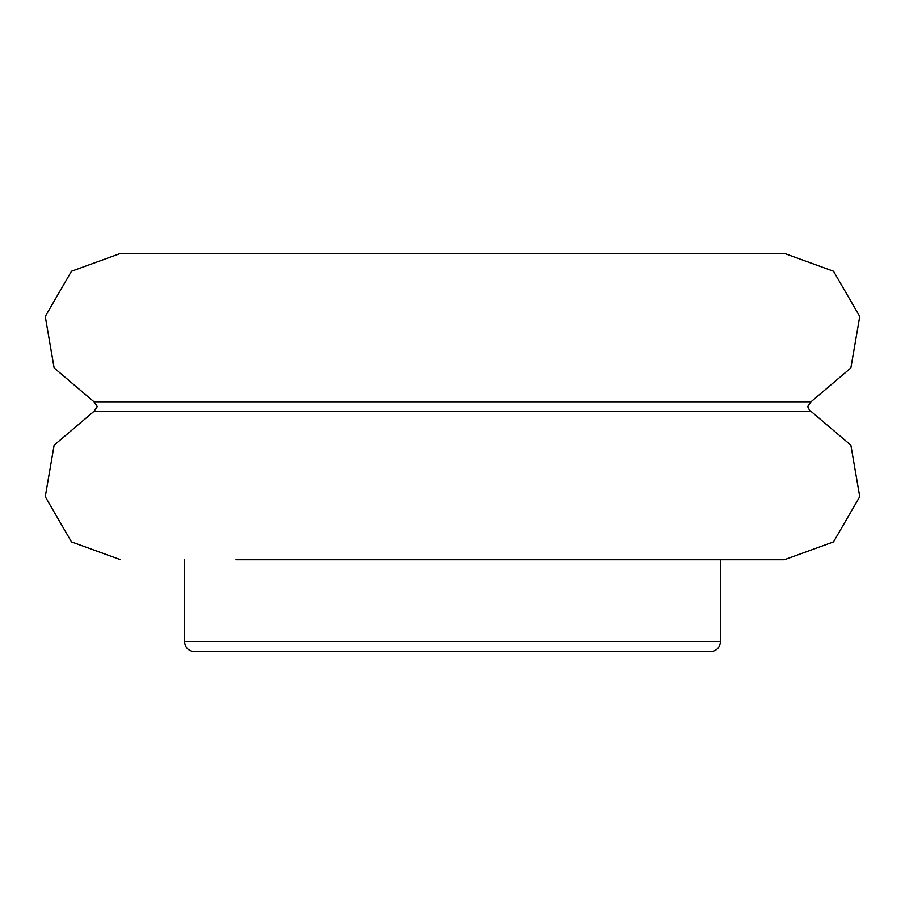 <?xml version="1.0" encoding="UTF-8"?>
<svg xmlns="http://www.w3.org/2000/svg" width="905" height="905" viewBox="0 0 905 905"><rect width="100%" height="100%" fill="white"/><g stroke="black" fill="none" stroke-linecap="round" stroke-linejoin="round"><path stroke-width="1.36" d="M281.014 651.645L290.041 651.645M296.772 651.645L335.065 651.645M391.231 651.645L421.866 651.645M710.335 651.645L194.666 651.645C188.455 651.034 185.061 647.629 184.45 641.43L720.55 641.43C719.939 647.629 716.545 651.034 710.335 651.645M452.5 559.743L784.375 559.743L452.5 559.743M614.959 651.645L633.014 651.645M256.918 253.4L280.991 253.4M648.082 253.4L120.625 253.4L71.484 271.24L45.25 316.456L54.13 367.962L93.984 401.786L811.016 401.786L850.87 367.962L859.75 316.456L833.516 271.24L784.375 253.4L624.009 253.4M720.55 641.43L720.55 559.743L235.945 559.743M811.016 401.786L807.69 406.571C809.817 410.994 810.925 412.59 811.016 411.356L93.984 411.356L97.31 406.571L93.984 401.786M184.45 559.743L184.45 641.43M148.069 253.355L273.084 253.355M93.984 411.356L54.13 445.181L45.25 496.687L71.484 541.891L120.625 559.743M811.016 411.356L850.87 445.181L859.75 496.687L833.516 541.891L784.375 559.743"/></g></svg>
